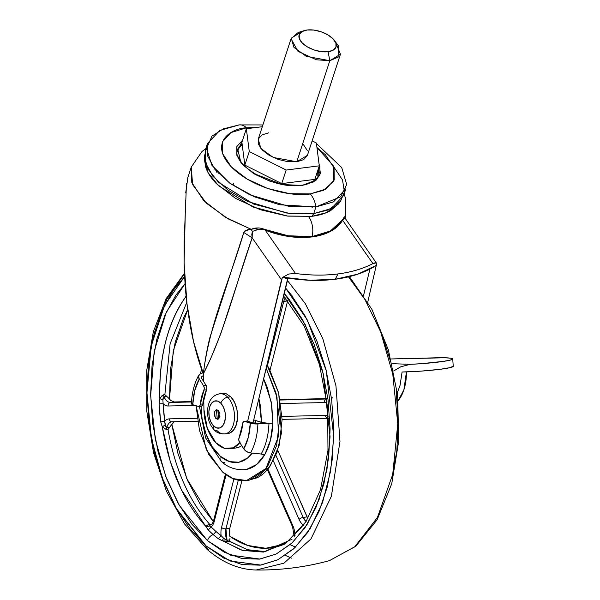<?xml version="1.0" encoding="UTF-8"?>
<svg xmlns="http://www.w3.org/2000/svg" width="600" height="600" viewBox="0 0 600 600"><rect width="100%" height="100%" fill="white"/><g stroke="black" fill="none" stroke-linecap="round" stroke-linejoin="round"><path stroke-width="0.9" d="M218.985 418.643L218.415 418.162L219.983 416.272L218.415 418.162L218.978 418.635M215.835 418.493L218.415 418.162L215.835 418.493L214.365 415.403L214.515 411.787L216.21 409.763L218.445 410.513L217.755 419.317L215.835 418.493L216.525 409.688L218.445 410.513L219.915 413.603L219.757 417.217L218.07 419.25L215.835 418.493M221.52 393.69L226.237 393.757L230.827 396.825L227.737 397.215A20.22 12.023 82.7 0 1 234.472 417.653A20.22 12.023 82.7 0 1 226.507 433.493A20.22 12.023 82.7 0 1 216.862 430.47A6.473 4.065 -44 0 1 213.938 429.63A6.473 4.065 -44 0 1 213.442 425.812A13.747 8.175 82.7 0 1 209.715 406.808A13.747 8.175 82.7 0 1 220.83 403.2A6.473 4.065 -44 0 1 227.737 397.215A20.22 12.023 -97.3 0 0 218.085 394.2A20.22 12.023 82.7 0 1 227.737 397.215L230.827 396.825L234.593 402.42L236.955 409.695L237.562 417.548L236.31 424.77L233.4 430.275L229.275 433.215L226.38 433.537M229.605 433.095A20.22 12.023 -97.3 0 0 237.57 417.255A20.22 12.023 -97.3 0 0 230.827 396.825M226.507 433.493A20.22 12.023 -97.3 0 0 234.472 417.653A20.22 12.023 -97.3 0 0 227.737 397.215A6.473 4.065 136 0 0 220.83 403.2A13.747 8.175 82.7 0 1 224.558 422.205A13.747 8.175 82.7 0 1 213.442 425.812A6.473 4.065 136 0 0 213.938 429.63C216.135 432.472 219.772 433.89 224.858 433.905L227.955 433.507M220.83 403.2L217.71 401.115L214.5 401.07L211.695 403.065L209.715 406.808L208.868 411.72L209.272 417.06L210.885 422.002L213.442 425.812L216.562 427.897L219.772 427.942L222.585 425.94L224.558 422.205L225.413 417.293L225 411.952L223.395 407.002L220.83 403.2M217.882 410.04L218.415 418.162L217.882 410.04M240.315 441.998A35.588 21.157 82.7 0 1 230.1 448.725A35.588 21.157 82.7 0 1 215.827 442.717L207.308 428.295L203.94 409.65L203.752 398.385L203.94 409.65A35.588 21.157 82.7 0 0 215.827 442.717L224.483 448.29L233.288 447.832L239.82 442.65M236.032 447.967A35.588 21.157 -97.3 0 0 241.755 445.68L239.22 447.075L235.38 448.05M261.968 228.615L289.673 236.205L312.067 236.565A16.178 9.615 -97.3 0 0 308.647 216.653A16.178 9.615 82.7 0 1 312.067 236.565L330.33 231.022L342.428 219.96L372.915 263.603A155.528 93.795 -153.3 0 1 337.972 273.938L335.303 279.24A155.528 93.795 26.7 0 0 376.553 265.275L376.103 262.882L372.915 263.603C362.85 268.8 351.202 272.243 337.972 273.938A155.528 93.795 -153.3 0 1 295.5 273.487L288.75 274.028L282.9 277.23A155.528 93.795 26.7 0 0 335.303 279.24L337.972 273.938C324.743 275.625 310.582 275.475 295.5 273.487L265.2 230.123L295.5 273.487L288.75 274.028L282.9 277.23L310.043 280.267L335.303 279.24L357.757 274.178L376.553 265.275L376.103 262.882L376.522 263.212L345.337 218.58L345.532 198.36L344.16 193.897M186.495 183.24L184.11 242.13L184.11 262.935C184.59 279.022 185.55 292.627 186.975 303.743C188.767 318.127 190.942 330.705 193.515 341.468C196.493 354 199.763 364.808 203.333 373.875C205.042 360.097 207.255 347.88 209.978 337.207L243.78 232.485L245.153 230.715L251.167 229.305L228.045 218.805L206.452 203.28L192.63 184.65L191.243 167.115L191.797 182.505L203.58 200.445L225.173 217.147L251.167 229.305L258.428 227.925M282.428 277.215L247.657 421.207L281.513 279.825L282.428 277.215L287.513 278.827L282.428 277.215M287.692 278.445L252.998 422.925L288.038 278.1M367.778 301.95L376.275 265.455L367.778 301.95M185.58 200.062L184.11 262.935L186.975 303.743L193.515 341.468L203.333 373.875C224.257 333.345 236.055 283.35 252.157 237.817L243.78 232.485C230.123 279.532 209.34 323.918 203.333 373.875L203.452 381.218L203.333 373.875L210.81 358.298L220.808 333.66L252.157 237.817L281.513 279.825L252.157 237.817L252.353 231.45L251.798 234.502L252.157 237.817L243.78 232.485C246.015 230.085 248.475 229.02 251.167 229.305C256.013 227.347 260.73 227.513 265.305 229.8L289.5 236.572L312.112 236.955L330.51 231.337L342.615 220.245L372.938 263.595M343.118 218.805L344.37 216.952L345.007 217.327C345.045 215.985 344.183 216.862 342.428 219.96C336.487 229.103 326.37 234.638 312.067 236.565L286.673 235.74M344.37 216.952L345.022 217.275M187.89 177.375L185.692 192.938M369.892 269.093L363.63 295.252L369.892 269.093M265.305 229.8L258.457 229.388L252.353 231.45L251.167 229.305L252.353 231.45M345.428 218.827L344.812 218.37L342.615 220.245L343.553 219.053M374.805 262.868L376.103 262.882M265.2 230.123C297.728 242.97 331.822 238.665 342.615 220.245L342.428 219.96M255.847 229.987L258.472 229.388M406.44 372.555A40.297 23.955 -97.3 0 1 398.168 400.688L403.897 389.79L406.433 371.903M453.15 366.142L450.27 367.605L440.025 369.308L421.252 371.115L402.082 372.007L400.065 385.335L397.32 392.775M392.077 363.683L410.145 364.335L422.145 363.615L443.58 361.343L450.18 360.097L452.715 358.995L450.855 358.185L444.84 357.78L390.908 358.965L435.48 357.825A33.157 2.595 176.1 0 1 452.73 358.897A33.157 2.595 176.1 0 1 410.145 364.335L400.65 366.855L393.638 371.002L400.65 366.855L410.145 364.335L392.077 363.683M397.32 392.745L400.065 385.335L402.082 372.007A33.157 2.595 -3.9 0 0 440.025 369.308A33.157 2.595 -3.9 0 0 453.225 366.255M291.255 38.145L258.218 139.238L260.918 148.5L273.315 157.477L296.79 161.767L329.827 60.675L306.36 56.385L293.955 47.407L291.255 38.145L301.77 31.71M328.072 51.735A19.41 9.735 -161.9 0 1 303.728 44.34A19.41 9.735 -161.9 0 1 303.248 30.968A19.41 9.735 -161.9 0 1 307.118 30L313.837 30.068L321.135 31.785L327.892 34.883L333.082 38.888L335.91 43.2L335.955 47.152L333.202 50.153L328.072 51.735L321.353 51.66L314.055 49.95L307.305 46.852L302.115 42.84L299.28 38.535L299.235 34.582L301.987 31.582L307.118 30A19.41 9.735 -161.9 0 1 334.132 40.088A19.41 9.735 -161.9 0 1 328.072 51.735L329.827 60.675L328.072 51.735M304.312 30.593L298.147 32.483L291.075 38.835L298.005 51.345L316.395 59.79L329.827 60.675L338.94 56.775L338.243 45.585L334.388 40.418M335.775 42.825L340.455 54.225L329.827 60.675L296.79 161.767L307.418 155.325L340.455 54.225M246.337 128.752L262.312 126.712L246.337 128.752L249.27 151.56L246.337 128.752L241.905 142.32L246.337 128.752M312.135 140.88L316.365 143.002L319.29 165.817L286.163 170.04L249.27 151.56L286.163 170.04L281.73 183.608L244.83 165.127L249.27 151.56L244.83 165.127L241.905 142.32L244.83 165.127L281.73 183.608L286.163 170.04L319.29 165.817L316.365 143.002L312.135 140.88M268.845 132.795L262.005 134.903L258.337 138.9L258.397 144.172L262.17 149.917L269.093 155.257L278.1 159.39L287.82 161.678L296.79 161.767L303.623 159.66L307.29 155.663M307.237 150.39L303.457 144.645M314.858 179.385L319.29 165.817L314.858 179.385L281.73 183.608L314.858 179.385M246.278 192.6L246.188 193.05L246.278 192.6M233.595 183.218L233.04 185.22M227.19 162.053L227.31 162.57M242.64 140.078L236.362 153.608L241.778 163.613L253.29 173.303L281.955 184.5L302.1 185.445A1.62 0.96 -97.3 0 0 301.455 185.175A1.62 0.96 82.7 0 1 302.1 185.445L286.882 185.288L270.368 181.41L255.075 174.398L243.33 165.322L236.917 155.565L236.82 146.618L242.64 140.078M300.923 185.587A1.62 0.96 82.7 0 1 301.455 185.175C273.757 190.215 230.115 163.74 237.712 149.032L240.877 162.517M237.712 149.032L242.017 143.205L237.712 149.032M312.248 207.3L312.007 207.795L312.248 207.3M262.89 124.942L239.228 124.905L223.305 128.865L211.98 136.11L206.55 148.477L211.905 165.3L229.455 182.962L254.505 196.86L279.772 204.78L315.938 206.917A19.41 11.535 -97.3 0 0 310.252 193.905C297.757 196.987 255.517 191.243 231.285 166.86C208.335 142.312 231.45 128.227 246.502 127.8A19.41 11.535 -97.3 0 0 239.25 124.898A19.41 11.535 82.7 0 1 246.502 127.8L230.91 132.615L222.54 141.727L222.675 153.75L231.285 166.86L247.065 179.047L267.615 188.468L289.808 193.688L310.252 193.905L325.853 189.083L334.222 179.97L334.087 167.947L325.478 154.837L316.928 147.428M207.45 143.558L205.282 150.21L205.208 162.203L212.88 176.257L228 190.125L247.748 201.495L286.86 213.075L313.763 213.57L315.938 206.917L289.035 206.423L249.923 194.843L230.167 183.48L215.048 169.605L207.375 155.55L207.45 143.558L219.788 130.447L237.345 125.422A19.41 11.535 82.7 0 1 239.25 124.898M204.368 156.757L204.48 160.5L208.103 172.665L218.468 185.7L252.975 206.993L287.865 216.127L311.94 216.308L313.763 213.57L289.26 213.39L253.74 204.09L218.603 182.415L208.05 169.14L204.368 156.757L206.685 146.985M317.835 176.22L317.715 170.625M318.322 168.765L318.173 175.328L318.322 168.765M204.458 159.773L205.875 167.685C207.712 172.958 211.185 178.252 216.308 183.555L235.417 198.322L260.303 209.73L287.175 216.045L311.94 216.308C319.5 215.34 325.793 213.397 330.825 210.472L338.618 203.7M242.19 144.502L237.465 149.947M318.697 172.47L319.192 172.613M272.4 202.545L272.257 202.95M265.582 200.962L265.665 200.558M218.55 173.167L218.138 173.123M216.803 172.305L216.465 171.285M313.763 213.57L311.94 216.308L326.19 212.737L338.22 204.218L340.522 201.263L328.282 209.933L313.763 213.57L331.32 208.545L343.657 195.435L345.832 188.782L333.495 201.892L315.938 206.917L313.763 213.57M333.517 166.462L342.525 179.933L344.423 192.007L340.522 201.263M257.82 127.282L246.502 127.8L257.782 127.29M319.095 164.288L319.845 166.132L319.942 175.08L313.71 181.868L302.1 185.445L316.373 179.985L320.43 173.475L319.095 164.295M316.928 147.435L333.165 165.645L333.653 181.245L323.505 190.312L310.252 193.905A19.41 11.535 82.7 0 1 315.938 206.917L340.77 196.77L346.688 184.493L341.715 167.565L316.44 143.625M292.005 539.22L263.543 552.082L242.603 550.447L218.385 538.785A142.433 84.668 82.7 0 1 213.225 534.63A6.473 4.335 130.9 0 0 207.517 540.713L191.858 524.123L178.058 503.205L166.65 478.763L158.078 451.74L152.67 423.165L150.63 394.155L152.04 365.805L156.84 339.218L164.85 315.405L175.77 295.29L185.07 283.657L166.335 312.082L154.2 351.24L150.653 395.752L155.25 439.088L165.72 476.325L179.28 505.365L207.517 540.713A6.473 4.335 -49.1 0 1 213.225 534.63A142.433 84.668 82.7 0 1 208.2 529.965L211.17 527.033L216.083 531.585L213.225 534.63L208.2 529.965L181.312 489.668L170.22 461.423L162.33 426.93L160.695 421.875A142.433 84.668 82.7 0 1 159.075 403.83L159.78 398.543A142.343 84.615 82.7 0 1 185.58 297.06L186.075 295.515L185.58 297.06L186.21 296.843L185.58 297.06C167.648 322.808 159.045 356.632 159.78 398.543L162.87 400.065L163.14 403.717A139.245 82.77 -97.3 0 0 164.73 421.357A14.558 8.655 82.7 0 1 169.282 418.868L197.108 418.26L169.282 418.868A14.558 8.655 -97.3 0 0 164.73 421.357L165.697 426.728M210.142 525.075A11.325 6.728 82.7 0 1 209.558 525.105L209.145 525.577L211.17 527.033A14.558 8.655 -97.3 0 0 214.282 521.25A3.232 1.44 -165.7 0 1 213.728 520.118A3.232 1.44 14.3 0 0 214.282 521.25L226.095 474.78L214.282 521.25A14.558 8.655 82.7 0 1 211.17 527.033A139.245 82.77 -97.3 0 0 216.083 531.585A139.245 82.77 -97.3 0 0 221.123 535.65L223.567 538.178L227.04 540.248L229.83 539.895L229.433 541.148L227.827 541.35L227.04 540.248L225.938 528.78L238.29 480.217L225.938 528.78L229.808 528.285L241.905 480.697L229.808 528.285L225.938 528.78A3.232 1.44 -165.7 0 1 221.542 527.535L233.895 478.95L221.542 527.535A14.558 8.655 -97.3 0 0 221.123 535.65A14.558 8.655 82.7 0 1 221.542 527.535A3.232 1.44 14.3 0 0 225.938 528.78A11.325 6.728 82.7 0 0 227.04 540.248L227.827 541.35L229.433 541.148L229.83 539.895L226.74 540.232M222.502 471.96L206.295 449.647L196.072 405.743L199.5 430.567L208.792 454.515L222.502 471.96C227.655 476.423 233.002 479.19 238.538 480.263C244.072 481.335 249.375 480.638 254.452 478.155C259.53 475.673 263.993 471.607 267.832 465.952L276.638 445.515L279.525 419.963L276.06 393.173L266.13 368.093L277.02 397.29L278.46 436.357L265.98 468.495L246.548 480.548L233.032 478.605L222.502 471.96M200.123 373.995L201.69 369.502L200.123 373.995M202.808 402.143L203.722 402.638L203.002 401.647M245.212 469.627A58.23 34.612 -97.3 0 0 264.892 454.403A8.085 5.093 -150.4 0 1 261.165 454.028A8.085 5.093 29.6 0 0 264.892 454.403L256.673 464.475L246.593 469.395M252.202 453.12A50.145 29.805 82.7 0 1 220.267 456.217A8.085 5.415 130.9 0 0 221.392 461.482A8.085 5.415 -49.1 0 1 220.267 456.217A50.145 29.805 82.7 0 1 201.105 407.595M206.85 549.158A4.853 3.248 -49.1 0 1 206.175 546A4.853 3.248 130.9 0 0 206.85 549.158A4.853 3.248 -49.1 0 0 208.545 549.75L176.572 508.853M154.178 333.368L166.898 299.115L184.493 273.795M206.175 546L176.468 508.673L162.262 477.893L151.425 438.442L146.947 392.67L151.208 345.998L164.528 305.438L184.635 276.555L173.123 290.528L161.76 311.468L153.42 336.255L148.417 363.93L146.955 393.442L149.078 423.645L154.71 453.382L163.635 481.515L175.507 506.955L189.87 528.727L206.175 546L223.792 558.105L242.048 564.577L260.243 565.17L277.665 559.86L293.663 548.842L307.605 532.553L318.968 511.612L327.308 486.832L332.31 459.15L333.772 429.645L331.65 399.435L326.017 369.697L317.093 341.565L305.22 316.125L290.858 294.353L285.36 287.775L307.395 320.145L326.303 370.837L333.75 436.755L330.645 470.978L322.582 502.41L310.207 528.533L294.81 547.77L277.897 559.74L260.865 565.08L230.108 561.015L206.175 546M283.447 295.763L304.192 326.1L319.433 364.478L327.623 407.25L327.975 450.368L320.483 489.765L306.007 521.632L286.282 542.918L263.543 552.082L241.028 549.99L223.627 541.11M225.202 541.41L229.35 541.357L247.447 549.705L266.062 551.692L247.447 549.705L229.433 541.148M285.983 295.403L284.85 294.907M160.148 397.822L163.575 394.8L163.972 396.743A11.325 6.728 82.7 0 0 170.422 402.45L191.528 401.985L170.422 402.45A3.232 2.595 88.7 0 0 168.127 405.998A14.558 8.655 82.7 0 1 163.14 403.717A14.558 8.655 -97.3 0 0 168.127 405.998L195.03 405.405L168.127 405.998A3.232 2.595 -91.3 0 1 170.422 402.45L174.292 401.955L170.775 400.522L174.292 401.955L191.55 401.58L170.422 402.45C167.797 402.345 165.653 400.44 163.972 396.743L166.762 396.382L164.865 394.635L170.108 343.83L186.803 302.243L170.108 343.83L164.865 394.635L161.355 396.127M186.255 298.185L185.58 297.06M255.638 420.525L255.337 423.255L255.638 420.525M284.55 544.102L265.718 548.273L247.612 545.43L229.77 536.273L229.335 532.17L229.808 528.285L229.77 536.273A139.11 82.695 82.7 0 0 284.55 544.102M169.515 399.165L170.415 369.788L175.192 342.285L183.6 317.933L187.733 309.653L173.265 350.752L169.515 399.165L168.27 397.755L170.775 400.522L169.515 399.165M332.858 397.725L331.507 398.377M326.61 398.61L280.132 399.63L326.61 398.61M270.022 370.132L287.678 300.712L283.748 301.433L267.428 365.618L283.748 301.433A11.325 6.728 82.7 0 1 285.322 297.892A11.325 6.728 -97.3 0 0 283.748 301.433A3.232 1.44 -165.7 0 1 282.105 301.365A3.232 1.44 14.3 0 0 283.748 301.433L287.618 300.938L270.022 370.132M307.058 516.93L277.755 450.263L307.905 518.58M174.24 421.725L170.79 425.775L171.773 424.252L186.795 478.71L213.285 521.513L200.392 504.548L187.642 480.66L177.945 453.472L171.773 424.252L173.678 422.062M211.103 524.685L209.67 524.317C188.752 500.295 174.863 468.697 168.007 429.518L169.553 427.373L166.762 427.725C167.767 423.967 169.567 421.98 172.155 421.755A3.232 2.595 -91.3 0 1 171.915 421.778A3.232 2.595 -91.3 0 1 169.282 418.868A3.232 2.595 88.7 0 0 171.915 421.778A3.232 2.595 88.7 0 0 172.155 421.755M164.303 428.925L168.007 429.518C174.863 468.697 188.752 500.295 209.67 524.317L206.7 525.39M206.272 526.53L206.257 526.882C183.765 502.028 169.125 468.713 162.33 426.93L162.87 427.612M207.517 540.713L230.438 555.105L259.875 559.065L276.188 554.025L292.403 542.67L307.192 524.37L319.118 499.47L326.955 469.455L330.06 436.71L323.16 373.418L305.168 324.54L284.07 293.183L288.87 298.957L302.67 319.882L314.077 344.317L322.65 371.347L328.058 399.915L330.097 428.933L328.688 457.275L323.888 483.87L315.877 507.675L304.957 527.79L291.562 543.442L276.195 554.025L259.455 559.125L241.98 558.555L224.445 552.338L207.517 540.713M184.462 273.233L166.14 298.68L153.33 331.74L146.76 370.178L146.828 411.42L153.517 452.64L166.365 491.018L184.53 523.935L206.865 549.18C222.495 562.658 238.913 569.602 256.132 570L283.905 563.205L310.98 538.942L331.373 496.268L339.983 441.525L335.962 385.86L322.8 338.632L305.303 303.653L287.175 280.207L305.303 303.653L322.8 338.632L335.962 385.86L339.983 441.525L331.373 496.268L310.98 538.942L283.905 563.205L256.132 570C280.995 570.285 305.423 567.173 329.415 560.648L354.795 546.743L377.415 517.5L392.73 474.382L397.77 423.75L392.768 374.048L380.625 331.763L364.92 299.505L348.472 276.847L364.92 299.505L380.625 331.763L392.768 374.048L397.77 423.75L392.73 474.382L377.415 517.5L354.795 546.743L329.415 560.648L355.808 546.255L377.093 519.81L391.748 483.728L398.752 440.985L397.597 395.123L388.395 349.98L371.91 309.345L349.447 276.608M285.368 555.39L291.87 558.27M391.822 478.597L396.817 450.915L398.287 421.41L396.165 391.207M390.533 361.462L381.608 333.337M295.515 547.095L290.138 544.71M245.962 421.5L247.312 421.095L244.733 421.425L253.748 423.847L268.965 423.368L263.513 422.895L256.68 423.255L263.513 422.895L253.725 419.91L261.517 422.423L260.603 406.822L258.87 398.408L261.517 422.423L268.965 423.368L272.835 423.165L271.29 402.143L263.587 378.705L267.39 387.615L271.778 405.06L272.835 423.165L270.465 440.175L264.892 454.403A58.23 34.612 -97.3 0 0 272.835 423.165L268.965 423.368A57.15 33.975 82.7 0 1 261.165 454.028A57.15 33.975 -97.3 0 0 268.965 423.368L257.895 423.945A54.06 32.138 82.7 0 1 250.522 452.947L261.165 454.028L250.522 452.947A54.06 32.138 -97.3 0 0 257.895 423.945A6.473 1.395 -177.9 0 1 250.305 423.217A47.812 28.418 82.7 0 1 243.788 448.868A6.473 4.08 29.6 0 0 250.522 452.947L246.683 451.612L243.788 448.868L248.355 437.183L250.305 423.217L244.733 421.425L243.382 421.83L242.685 423.69A35.453 21.075 82.7 0 1 239.108 437.745L238.778 439.928L239.475 442.103L243.788 448.868L239.475 442.103A3.232 1.92 82.7 0 1 239.108 437.745L242.685 423.69A3.232 1.92 82.7 0 1 244.178 421.373A3.232 1.92 82.7 0 1 244.733 421.425L247.312 421.095L252.885 422.888L256.68 423.255L252.885 422.888L247.312 421.095A3.232 1.92 -97.3 0 0 246.757 421.043M224.933 462.412A8.085 5.415 -49.1 0 1 221.392 461.482M203.843 403.838L202.98 403.553L203.843 403.838M201.09 406.23L202.058 418.56L205.837 433.582L212.108 446.558L220.267 456.217L229.5 461.618L238.92 462.232L247.597 457.995L252.21 453.12M255.195 420.382L254.955 423.232A35.453 21.075 -97.3 0 0 255.195 420.382M247.335 480.442L249.127 480.217L269.175 467.355L276.998 452.452L281.4 433.283L278.745 393.255L266.918 364.808L269.347 368.895L278.64 392.842L282.112 419.632L279.218 445.185L270.413 465.623C266.572 471.278 262.11 475.342 257.032 477.825L248.347 480.315M203.805 401.452L203.205 401.595L203.805 401.452M201.45 406.185A3.232 1.92 -97.3 0 0 202.95 403.868A35.453 21.075 -97.3 0 1 206.52 389.812L203.94 390.143A3.232 1.92 82.7 0 0 203.58 385.785L206.16 385.455L206.85 387.63L206.52 389.812L202.95 403.868L200.37 404.197L203.94 390.143L206.52 389.812A3.232 1.92 -97.3 0 0 206.16 385.455L201.847 378.69L201.615 376.763L202.305 376.163L201.465 377.183L201.847 378.69L206.16 385.455L203.58 385.785L199.267 379.02L194.692 390.705L192.743 404.67L198.315 406.463L199.665 406.058L200.37 404.197A35.453 21.075 82.7 0 1 203.94 390.143L204.27 387.96L203.58 385.785L199.267 379.02L198.495 376.005L200.183 373.965L202.905 372.765L200.183 373.965A6.473 4.08 -150.4 0 0 198.788 375.195C194.325 383.243 191.873 392.783 191.438 403.77A6.473 1.395 2.1 0 0 192.743 404.67A47.812 28.418 82.7 0 1 199.267 379.02A6.473 4.08 -150.4 0 1 198.788 375.195M192.81 402.967L191.438 403.77L192.743 404.67L198.315 406.463A3.232 1.92 82.7 0 0 198.87 406.515A3.232 1.92 82.7 0 0 200.37 404.197L202.95 403.868L202.245 405.728L200.895 406.14M202.305 376.163L201.458 377.73L202.305 376.163L203.362 375.697L202.305 376.163M275.895 455.332L303.18 517.41L307.05 516.915L303.18 517.41L275.895 455.332M306.075 521.528L303.18 517.41A3.232 1.155 156.3 0 0 299.07 519.382L273.322 460.8L299.07 519.382A3.232 1.155 -23.7 0 1 303.18 517.41A11.325 6.728 82.7 0 0 306.075 521.528M267.915 468.967L292.965 525.967A14.558 8.655 82.7 0 1 294.84 534.03A139.245 82.77 -97.3 0 0 303.21 525.007A14.558 8.655 82.7 0 1 299.07 519.382A14.558 8.655 -97.3 0 0 303.21 525.007L303.968 524.662L303.21 525.007L303.39 525.465L303.21 525.007L294.84 534.03A14.558 8.655 -97.3 0 0 292.965 525.967L267.915 468.967M326.632 399.015A3.232 2.595 88.7 0 0 324.345 402.562A14.558 8.655 -97.3 0 0 327.015 401.768A14.558 8.655 82.7 0 1 324.345 402.562A3.232 2.595 -91.3 0 1 326.632 399.015L280.215 400.035L326.663 399.015M325.5 415.44A14.558 8.655 82.7 0 1 328.343 416.138A14.558 8.655 -97.3 0 0 325.5 415.44A3.232 2.595 88.7 0 0 328.132 418.342A3.232 2.595 -91.3 0 1 325.5 415.44L282.03 416.393L325.5 415.44M324.345 402.562L280.8 403.522L324.345 402.562M291.645 295.358L292.02 295.312M166.762 396.382L163.972 396.743L166.762 396.382L168.27 397.755M170.79 425.775L168.007 429.518L166.718 429.675L166.762 427.725A11.325 6.728 82.7 0 1 171.72 421.793A11.325 6.728 82.7 0 1 171.87 421.778M229.995 538.215L229.83 539.895M211.17 527.033L208.2 529.965L206.257 526.882L208.38 524.482L209.558 525.105A11.325 6.728 -97.3 0 0 210.12 525.075C211.68 524.798 212.88 523.148 213.728 520.125L225.382 474.27M209.572 526.058L206.257 526.882L209.572 526.058L209.558 525.105L210.502 524.985M162.87 400.08L163.972 396.743L163.012 398.558M166.238 427.53L169.553 427.373M227.827 541.35L222.278 540.75L223.567 538.178L225.18 539.46M294.173 536.393L292.582 526.942A3.232 1.155 -23.7 0 1 292.965 525.967A3.232 1.155 156.3 0 0 292.59 526.942L267.382 469.605M294.157 536.632L294.84 534.03L295.065 535.41L294.84 534.03L294.157 536.632M283.815 294.255L284.79 294.885M166.718 429.675L162.33 426.93L165.105 424.875L166.762 427.725L166.718 429.675M162.33 426.93L160.695 421.875L164.73 421.357L165.105 424.875L162.33 426.93M160.695 421.875L159.075 403.83L163.14 403.717L164.73 421.357L160.695 421.875M163.14 403.717L159.075 403.83L159.78 398.543L162.87 400.065M223.553 538.17L222.278 540.75L218.385 538.785L221.123 535.65L218.385 538.785L213.225 534.63L216.083 531.585L221.123 535.65M222.833 393.397L219.743 393.787C212.67 395.16 208.65 400.23 207.697 408.998C207.007 417.173 209.085 424.058 213.945 429.645M229.897 448.748L235.837 447.99M205.785 148.665L202.02 151.47L191.243 167.115L187.762 177.765M452.73 358.905L453.24 366.308M301.462 185.175C308.197 185.438 319.207 178.08 318.173 175.328M199.462 406.44L205.56 437.835L221.423 461.513C227.917 467.535 235.83 470.243 245.153 469.635M198.847 406.515L201.428 406.192M244.208 421.373L246.788 421.043M171.735 421.793L197.558 421.215M328.47 418.357L282.105 419.355"/></g></svg>
